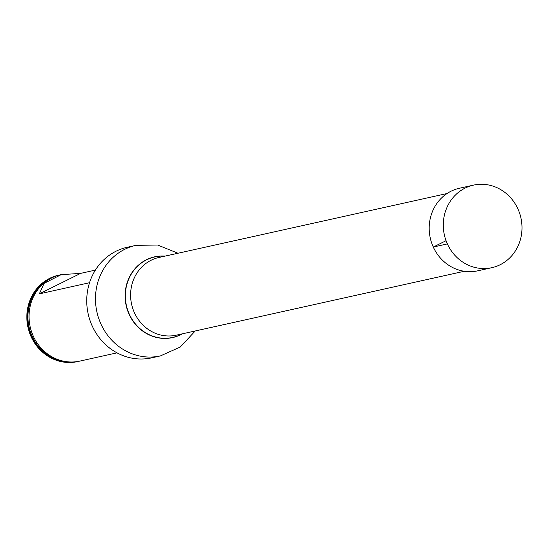 <?xml version="1.0" encoding="UTF-8"?>
<svg xmlns="http://www.w3.org/2000/svg" width="547" height="547" viewBox="0 0 547 547"><rect width="100%" height="100%" fill="white"/><g stroke="black" fill="none" stroke-linecap="round" stroke-linejoin="round"><path stroke-width="0.82" d="M464.259 271.271L176.278 335.174A39.815 36.916 -102.5 0 1 131.615 304.31A39.815 36.916 -102.5 0 1 159.027 257.446L447.015 193.542M160.442 355.906A56.621 52.498 77.5 0 1 96.922 312.002A56.621 52.498 77.5 0 1 135.909 245.357L127.171 247.292A56.621 52.498 77.5 0 0 88.183 313.944A56.621 52.498 77.5 0 0 151.704 357.847L160.442 355.906L180.305 347.003L195.211 330.976M58.679 275.196A44.225 41.004 77.5 0 0 58.42 275.25A44.225 41.004 77.5 0 0 27.972 327.304A44.225 41.004 77.5 0 0 77.578 361.594A44.225 41.004 77.5 0 0 77.838 361.54M78.932 361.287A44.225 41.004 -102.5 0 1 78.098 361.478A44.225 41.004 -102.5 0 1 31.637 336.603A44.225 41.004 -102.5 0 1 58.939 275.134A44.225 41.004 -102.5 0 1 59.78 274.956M61.421 274.594A44.225 41.004 77.5 0 0 60.621 274.758A44.225 41.004 77.5 0 0 30.167 326.819A44.225 41.004 77.5 0 0 79.78 361.109L117.01 352.849M95.39 270.102L80.628 273.377L61.182 274.649L44.102 283.373L39.322 293.869L89.537 282.724M465.169 188.065A42.29 39.206 -102.5 0 1 473.483 185.132A42.29 39.206 -102.5 0 1 519.65 213.337A42.29 39.206 -102.5 0 1 500.115 264.762A42.29 39.206 -102.5 0 1 491.801 267.695A42.29 39.206 -102.5 0 1 445.634 239.49A42.29 39.206 -102.5 0 1 465.169 188.065M491.801 267.695L477.709 270.827A42.29 39.206 -102.5 0 1 431.542 242.622A42.29 39.206 -102.5 0 1 451.07 191.197A42.29 39.206 -102.5 0 1 459.384 188.257L473.483 185.132M446.058 240.701L433.279 247.039L447.378 243.907M164.791 256.167A41.23 38.228 77.5 0 0 126.398 305.465A41.23 38.228 77.5 0 0 182.035 333.896M165.126 256.092A41.36 38.352 77.5 0 0 126.159 305.52A41.36 38.352 77.5 0 0 182.377 333.82M49.818 278.963A43.794 40.601 77.5 0 0 32.191 336.384A43.794 40.601 77.5 0 0 68.218 361.868M80.628 273.377L39.322 293.869M135.909 245.357L157.68 245.022L177.96 253.24M77.578 361.594L78.098 361.478M58.42 275.25L58.939 275.134"/></g></svg>
